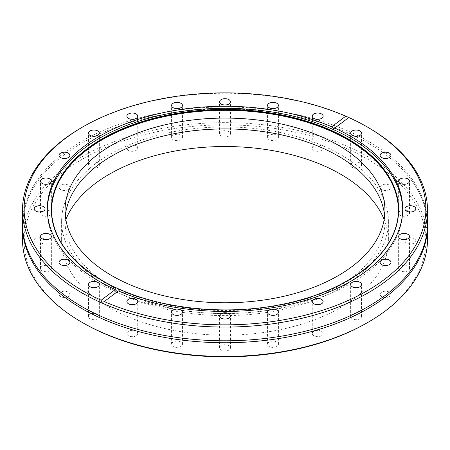 <?xml version="1.0" encoding="UTF-8"?>
<svg xmlns="http://www.w3.org/2000/svg" width="450" height="450" viewBox="0 0 450 450"><rect width="100%" height="100%" fill="white"/><g stroke="black" fill="none" stroke-linecap="round" stroke-linejoin="round"><path stroke-width="0.34" stroke-dasharray="2.25 1.69" d="M427.5 223.881A202.5 116.91 0 0 0 368.19 141.21A202.5 116.91 0 0 0 147.504 115.869A202.5 116.91 0 0 0 22.5 223.881M321.536 331.329A5.439 3.139 0 0 0 315.613 330.649A5.439 3.139 0 0 0 312.255 333.546A5.439 3.139 0 0 0 313.847 335.767A5.439 3.139 0 0 0 319.776 336.448A5.439 3.139 0 0 0 323.128 333.546A5.439 3.139 0 0 0 321.536 331.329M276.829 342.017A5.439 3.139 0 0 0 270.9 341.336A5.439 3.139 0 0 0 267.542 344.239A5.439 3.139 0 0 0 269.134 346.461A5.439 3.139 0 0 0 275.062 347.141A5.439 3.139 0 0 0 278.421 344.239A5.439 3.139 0 0 0 276.829 342.017M228.847 345.668A5.439 3.139 0 0 0 222.919 344.987A5.439 3.139 0 0 0 219.561 347.889A5.439 3.139 0 0 0 221.153 350.106A5.439 3.139 0 0 0 227.081 350.786A5.439 3.139 0 0 0 230.439 347.889A5.439 3.139 0 0 0 228.847 345.668M180.866 342.017A5.439 3.139 0 0 0 174.938 341.336A5.439 3.139 0 0 0 171.579 344.239A5.439 3.139 0 0 0 173.171 346.461A5.439 3.139 0 0 0 179.1 347.141A5.439 3.139 0 0 0 182.458 344.239A5.439 3.139 0 0 0 180.866 342.017M136.153 331.329A5.439 3.139 0 0 0 130.224 330.649A5.439 3.139 0 0 0 126.872 333.546A5.439 3.139 0 0 0 128.464 335.767A5.439 3.139 0 0 0 134.387 336.448A5.439 3.139 0 0 0 137.745 333.546A5.439 3.139 0 0 0 136.153 331.329M97.757 314.319A5.439 3.139 0 0 0 91.834 313.639A5.439 3.139 0 0 0 88.476 316.536A5.439 3.139 0 0 0 90.067 318.757A5.439 3.139 0 0 0 95.996 319.438A5.439 3.139 0 0 0 99.349 316.536A5.439 3.139 0 0 0 97.757 314.319M68.299 292.151A5.439 3.139 0 0 0 62.37 291.471A5.439 3.139 0 0 0 59.012 294.373A5.439 3.139 0 0 0 60.604 296.589A5.439 3.139 0 0 0 66.532 297.27A5.439 3.139 0 0 0 69.891 294.373A5.439 3.139 0 0 0 68.299 292.151M49.776 266.338A5.439 3.139 0 0 0 43.852 265.657A5.439 3.139 0 0 0 40.494 268.56A5.439 3.139 0 0 0 42.086 270.776A5.439 3.139 0 0 0 48.015 271.457A5.439 3.139 0 0 0 51.367 268.56A5.439 3.139 0 0 0 49.776 266.338M43.459 238.635A5.439 3.139 0 0 0 37.536 237.954A5.439 3.139 0 0 0 34.178 240.857A5.439 3.139 0 0 0 35.769 243.073A5.439 3.139 0 0 0 41.698 243.754A5.439 3.139 0 0 0 45.051 240.857A5.439 3.139 0 0 0 43.459 238.635M49.776 210.932A5.439 3.139 0 0 0 43.852 210.251A5.439 3.139 0 0 0 40.494 213.154A5.439 3.139 0 0 0 42.086 215.376A5.439 3.139 0 0 0 48.015 216.056A5.439 3.139 0 0 0 51.367 213.154A5.439 3.139 0 0 0 49.776 210.932M68.299 185.119A5.439 3.139 0 0 0 62.37 184.438A5.439 3.139 0 0 0 59.012 187.341A5.439 3.139 0 0 0 60.604 189.562A5.439 3.139 0 0 0 66.532 190.243A5.439 3.139 0 0 0 69.891 187.341A5.439 3.139 0 0 0 68.299 185.119M97.757 162.951A5.439 3.139 0 0 0 91.834 162.27A5.439 3.139 0 0 0 88.476 165.172A5.439 3.139 0 0 0 90.067 167.394A5.439 3.139 0 0 0 95.996 168.075A5.439 3.139 0 0 0 99.349 165.172A5.439 3.139 0 0 0 97.757 162.951M136.153 145.946A5.439 3.139 0 0 0 130.224 145.266A5.439 3.139 0 0 0 126.872 148.162A5.439 3.139 0 0 0 128.464 150.384A5.439 3.139 0 0 0 134.387 151.065A5.439 3.139 0 0 0 137.745 148.162A5.439 3.139 0 0 0 136.153 145.946M180.866 135.253A5.439 3.139 0 0 0 174.938 134.572A5.439 3.139 0 0 0 171.579 137.469A5.439 3.139 0 0 0 173.171 139.691A5.439 3.139 0 0 0 179.1 140.372A5.439 3.139 0 0 0 182.458 137.469A5.439 3.139 0 0 0 180.866 135.253M228.847 131.602A5.439 3.139 0 0 0 222.919 130.922A5.439 3.139 0 0 0 219.561 133.824A5.439 3.139 0 0 0 221.153 136.046A5.439 3.139 0 0 0 227.081 136.727A5.439 3.139 0 0 0 230.439 133.824A5.439 3.139 0 0 0 228.847 131.602M276.829 135.253A5.439 3.139 0 0 0 270.9 134.572A5.439 3.139 0 0 0 267.542 137.469A5.439 3.139 0 0 0 269.134 139.691A5.439 3.139 0 0 0 275.062 140.372A5.439 3.139 0 0 0 278.421 137.469A5.439 3.139 0 0 0 276.829 135.253M321.536 145.946A5.439 3.139 0 0 0 315.613 145.266A5.439 3.139 0 0 0 312.255 148.162A5.439 3.139 0 0 0 313.847 150.384A5.439 3.139 0 0 0 319.776 151.065A5.439 3.139 0 0 0 323.128 148.162A5.439 3.139 0 0 0 321.536 145.946M359.933 162.951A5.439 3.139 0 0 0 354.004 162.27A5.439 3.139 0 0 0 350.651 165.172A5.439 3.139 0 0 0 352.243 167.394A5.439 3.139 0 0 0 358.166 168.075A5.439 3.139 0 0 0 361.524 165.172A5.439 3.139 0 0 0 359.933 162.951M389.396 185.119A5.439 3.139 0 0 0 383.468 184.438A5.439 3.139 0 0 0 380.109 187.341A5.439 3.139 0 0 0 381.701 189.562A5.439 3.139 0 0 0 387.63 190.243A5.439 3.139 0 0 0 390.988 187.341A5.439 3.139 0 0 0 389.396 185.119M407.914 210.932A5.439 3.139 0 0 0 401.985 210.251A5.439 3.139 0 0 0 398.632 213.154A5.439 3.139 0 0 0 400.224 215.376A5.439 3.139 0 0 0 406.147 216.056A5.439 3.139 0 0 0 409.506 213.154A5.439 3.139 0 0 0 407.914 210.932M414.231 238.635A5.439 3.139 0 0 0 408.302 237.954A5.439 3.139 0 0 0 404.949 240.857A5.439 3.139 0 0 0 406.541 243.073A5.439 3.139 0 0 0 412.464 243.754A5.439 3.139 0 0 0 415.822 240.857A5.439 3.139 0 0 0 414.231 238.635M407.914 266.338A5.439 3.139 0 0 0 401.985 265.657A5.439 3.139 0 0 0 398.632 268.56A5.439 3.139 0 0 0 400.224 270.776A5.439 3.139 0 0 0 406.147 271.457A5.439 3.139 0 0 0 409.506 268.56A5.439 3.139 0 0 0 407.914 266.338M389.396 292.151A5.439 3.139 0 0 0 383.468 291.471A5.439 3.139 0 0 0 380.109 294.373A5.439 3.139 0 0 0 381.701 296.589A5.439 3.139 0 0 0 387.63 297.27A5.439 3.139 0 0 0 390.988 294.373A5.439 3.139 0 0 0 389.396 292.151M359.933 314.319A5.439 3.139 0 0 0 354.004 313.639A5.439 3.139 0 0 0 350.651 316.536A5.439 3.139 0 0 0 352.243 318.757A5.439 3.139 0 0 0 358.166 319.438A5.439 3.139 0 0 0 361.524 316.536A5.439 3.139 0 0 0 359.933 314.319M51.913 216.315A173.385 100.103 0 0 0 51.947 216.619A173.385 100.103 0 0 0 102.397 281.211A173.385 100.103 0 0 0 286.363 304.048A173.385 100.103 0 0 0 398.053 216.619A173.385 100.103 0 0 0 398.087 216.309M47.301 209.88A177.705 102.6 0 0 0 47.295 210.904A177.705 102.6 0 0 0 99.343 283.449A177.705 102.6 0 0 0 293.006 305.691A177.705 102.6 0 0 0 402.705 210.904A177.705 102.6 0 0 0 402.699 209.88M367.059 322.869A200.903 115.987 0 0 0 367.059 158.839A200.903 115.987 0 0 0 82.946 158.839A200.903 115.987 0 0 0 82.941 322.869M427.5 239.552A202.5 116.91 0 0 0 368.19 156.881A202.5 116.91 0 0 0 147.504 131.535A202.5 116.91 0 0 0 22.5 239.552M22.506 224.859A202.5 116.91 180 0 1 40.033 178.245A202.5 116.91 180 0 1 368.19 143.168A202.5 116.91 180 0 1 409.967 178.245A202.5 116.91 180 0 1 427.494 224.859M384.171 219.549A163.389 94.331 180 0 1 388.389 240.857A163.389 94.331 180 0 1 287.528 328.011A163.389 94.331 180 0 1 109.462 307.558A163.389 94.331 180 0 1 61.611 240.857A163.389 94.331 180 0 1 65.829 219.549M109.462 287.972A163.389 94.331 180 0 1 61.611 221.265A163.389 94.331 180 0 1 162.472 134.111A163.389 94.331 180 0 1 340.537 154.564A163.389 94.331 180 0 1 388.389 221.265A163.389 94.331 180 0 1 287.528 308.419A163.389 94.331 180 0 1 109.462 287.972M384.677 215.848A159.953 92.346 180 0 1 384.952 221.265A159.953 92.346 180 0 1 286.211 306.585A159.953 92.346 180 0 1 111.898 286.566A159.953 92.346 180 0 1 65.047 221.265A159.953 92.346 180 0 1 65.323 215.848M368.19 127.496A202.5 116.91 0 0 0 81.81 127.496M334.62 128.205L348.817 117.517M118.35 290.925L104.068 301.674M409.967 271.468C421.402 256.534 427.14 240.998 427.179 224.859C427.14 208.721 421.402 193.179 409.967 178.245M40.033 271.468C28.598 256.534 22.86 240.998 22.821 224.859C22.86 208.721 28.598 193.179 40.033 178.245M312.255 333.546L312.255 301.551M267.542 344.239L267.542 312.244M219.561 347.889L219.561 315.889M171.579 344.239L171.579 312.244M126.872 333.546L126.872 301.551M88.476 316.536L88.476 284.541M59.012 294.373L59.012 262.373M40.494 268.56L40.494 236.559M34.178 240.857L34.178 208.856M40.494 213.154L40.494 181.159M59.012 187.341L59.012 155.34M88.476 165.172L88.476 133.178M126.872 148.162L126.872 116.168M171.579 137.469L171.579 105.474M219.561 133.824L219.561 101.829M267.542 137.469L267.542 105.474M312.255 148.162L312.255 116.168M350.651 165.172L350.651 133.178M380.109 187.341L380.109 155.34M398.632 213.154L398.632 181.159M404.949 240.857L404.949 208.856M398.632 268.56L398.632 236.559M380.109 294.373L380.109 262.373M350.651 316.536L350.651 284.541M51.947 216.619L51.879 216.006M47.295 210.904L47.295 208.856M61.611 221.265L61.611 240.857M65.047 210.426L65.047 221.265M384.952 210.426L384.952 221.265M388.389 221.265L388.389 240.857M402.705 210.904L402.705 208.856M398.053 216.619L398.121 216.006M361.524 316.536L361.524 284.541M390.988 294.373L390.988 262.373M409.506 268.56L409.506 236.559M415.822 240.857L415.822 208.856M409.506 213.154L409.506 181.159M390.988 187.341L390.988 155.34M361.524 165.172L361.524 133.178M323.128 148.162L323.128 116.168M278.421 137.469L278.421 105.474M230.439 133.824L230.439 101.829M182.458 137.469L182.458 105.474M137.745 148.162L137.745 116.168M99.349 165.172L99.349 133.178M69.891 187.341L69.891 155.34M51.367 213.154L51.367 181.159M45.051 240.857L45.051 208.856M51.367 268.56L51.367 236.559M69.891 294.373L69.891 262.373M99.349 316.536L99.349 284.541M137.745 333.546L137.745 301.551M182.458 344.239L182.458 312.244M230.439 347.889L230.439 315.889M278.421 344.239L278.421 312.244M323.128 333.546L323.128 301.551"/><path stroke-width="0.67" d="M22.5 210.167L22.5 223.881A202.5 116.91 0 0 0 40.033 271.468A202.5 116.91 0 0 0 81.81 306.551A202.5 116.91 0 0 0 409.967 271.468A202.5 116.91 0 0 0 427.5 223.881L427.5 210.167A202.5 116.91 0 0 0 368.19 127.496L367.059 126.844A200.903 115.987 0 0 0 348.817 117.517L334.699 128.143C333.686 128.717 332.674 128.267 331.65 126.793A177.705 102.6 0 0 0 145.541 117.084A177.705 102.6 0 0 0 47.295 208.856A177.705 102.6 0 0 0 99.343 281.407A177.705 102.6 0 0 0 115.301 289.575L101.183 300.201A200.903 115.987 0 0 1 82.941 290.874A200.903 115.987 0 0 1 82.941 126.844L81.81 127.496A202.5 116.91 0 0 0 22.5 210.167A202.5 116.91 0 0 0 81.81 292.832A202.5 116.91 0 0 0 302.496 318.178A202.5 116.91 0 0 0 427.5 210.167M321.536 299.329A5.439 3.139 0 0 0 315.613 298.648A5.439 3.139 0 0 0 312.255 301.551A5.439 3.139 0 0 0 313.847 303.772A5.439 3.139 0 0 0 319.776 304.453A5.439 3.139 0 0 0 323.128 301.551A5.439 3.139 0 0 0 321.536 299.329M276.829 310.022A5.439 3.139 0 0 0 270.9 309.341A5.439 3.139 0 0 0 267.542 312.244A5.439 3.139 0 0 0 269.134 314.46A5.439 3.139 0 0 0 275.062 315.141A5.439 3.139 0 0 0 278.421 312.244A5.439 3.139 0 0 0 276.829 310.022M228.847 313.667A5.439 3.139 0 0 0 222.919 312.986A5.439 3.139 0 0 0 219.561 315.889A5.439 3.139 0 0 0 221.153 318.111A5.439 3.139 0 0 0 227.081 318.791A5.439 3.139 0 0 0 230.439 315.889A5.439 3.139 0 0 0 228.847 313.667M180.866 310.022A5.439 3.139 0 0 0 174.938 309.341A5.439 3.139 0 0 0 171.579 312.244A5.439 3.139 0 0 0 173.171 314.46A5.439 3.139 0 0 0 179.1 315.141A5.439 3.139 0 0 0 182.458 312.244A5.439 3.139 0 0 0 180.866 310.022M136.153 299.329A5.439 3.139 0 0 0 130.224 298.648A5.439 3.139 0 0 0 126.872 301.551A5.439 3.139 0 0 0 128.464 303.772A5.439 3.139 0 0 0 134.387 304.453A5.439 3.139 0 0 0 137.745 301.551A5.439 3.139 0 0 0 136.153 299.329M97.757 282.319A5.439 3.139 0 0 0 91.834 281.638A5.439 3.139 0 0 0 88.476 284.541A5.439 3.139 0 0 0 90.067 286.762A5.439 3.139 0 0 0 95.996 287.443A5.439 3.139 0 0 0 99.349 284.541A5.439 3.139 0 0 0 97.757 282.319M68.299 260.156A5.439 3.139 0 0 0 62.37 259.476A5.439 3.139 0 0 0 59.012 262.373A5.439 3.139 0 0 0 60.604 264.594A5.439 3.139 0 0 0 66.532 265.275A5.439 3.139 0 0 0 69.891 262.373A5.439 3.139 0 0 0 68.299 260.156M49.776 234.338A5.439 3.139 0 0 0 43.852 233.657A5.439 3.139 0 0 0 40.494 236.559A5.439 3.139 0 0 0 42.086 238.781A5.439 3.139 0 0 0 48.015 239.462A5.439 3.139 0 0 0 51.367 236.559A5.439 3.139 0 0 0 49.776 234.338M43.459 206.64A5.439 3.139 0 0 0 37.536 205.959A5.439 3.139 0 0 0 34.178 208.856A5.439 3.139 0 0 0 35.769 211.078A5.439 3.139 0 0 0 41.698 211.759A5.439 3.139 0 0 0 45.051 208.856A5.439 3.139 0 0 0 43.459 206.64M49.776 178.937A5.439 3.139 0 0 0 43.852 178.256A5.439 3.139 0 0 0 40.494 181.159A5.439 3.139 0 0 0 42.086 183.375A5.439 3.139 0 0 0 48.015 184.056A5.439 3.139 0 0 0 51.367 181.159A5.439 3.139 0 0 0 49.776 178.937M68.299 153.124A5.439 3.139 0 0 0 62.37 152.443A5.439 3.139 0 0 0 59.012 155.34A5.439 3.139 0 0 0 60.604 157.562A5.439 3.139 0 0 0 66.532 158.243A5.439 3.139 0 0 0 69.891 155.34A5.439 3.139 0 0 0 68.299 153.124M97.757 130.956A5.439 3.139 0 0 0 91.834 130.275A5.439 3.139 0 0 0 88.476 133.178A5.439 3.139 0 0 0 90.067 135.394A5.439 3.139 0 0 0 95.996 136.074A5.439 3.139 0 0 0 99.349 133.178A5.439 3.139 0 0 0 97.757 130.956M136.153 113.946A5.439 3.139 0 0 0 130.224 113.265A5.439 3.139 0 0 0 126.872 116.168A5.439 3.139 0 0 0 128.464 118.389A5.439 3.139 0 0 0 134.387 119.07A5.439 3.139 0 0 0 137.745 116.168A5.439 3.139 0 0 0 136.153 113.946M180.866 103.252A5.439 3.139 0 0 0 174.938 102.572A5.439 3.139 0 0 0 171.579 105.474A5.439 3.139 0 0 0 173.171 107.696A5.439 3.139 0 0 0 179.1 108.377A5.439 3.139 0 0 0 182.458 105.474A5.439 3.139 0 0 0 180.866 103.252M228.847 99.608A5.439 3.139 0 0 0 222.919 98.927A5.439 3.139 0 0 0 219.561 101.829A5.439 3.139 0 0 0 221.153 104.046A5.439 3.139 0 0 0 227.081 104.726A5.439 3.139 0 0 0 230.439 101.829A5.439 3.139 0 0 0 228.847 99.608M276.829 103.252A5.439 3.139 0 0 0 270.9 102.572A5.439 3.139 0 0 0 267.542 105.474A5.439 3.139 0 0 0 269.134 107.696A5.439 3.139 0 0 0 275.062 108.377A5.439 3.139 0 0 0 278.421 105.474A5.439 3.139 0 0 0 276.829 103.252M321.536 113.946A5.439 3.139 0 0 0 315.613 113.265A5.439 3.139 0 0 0 312.255 116.168A5.439 3.139 0 0 0 313.847 118.389A5.439 3.139 0 0 0 319.776 119.07A5.439 3.139 0 0 0 323.128 116.168A5.439 3.139 0 0 0 321.536 113.946M359.933 130.956A5.439 3.139 0 0 0 354.004 130.275A5.439 3.139 0 0 0 350.651 133.178A5.439 3.139 0 0 0 352.243 135.394A5.439 3.139 0 0 0 358.166 136.074A5.439 3.139 0 0 0 361.524 133.178A5.439 3.139 0 0 0 359.933 130.956M389.396 153.124A5.439 3.139 0 0 0 383.468 152.443A5.439 3.139 0 0 0 380.109 155.34A5.439 3.139 0 0 0 381.701 157.562A5.439 3.139 0 0 0 387.63 158.243A5.439 3.139 0 0 0 390.988 155.34A5.439 3.139 0 0 0 389.396 153.124M407.914 178.937A5.439 3.139 0 0 0 401.985 178.256A5.439 3.139 0 0 0 398.632 181.159A5.439 3.139 0 0 0 400.224 183.375A5.439 3.139 0 0 0 406.147 184.056A5.439 3.139 0 0 0 409.506 181.159A5.439 3.139 0 0 0 407.914 178.937M414.231 206.64A5.439 3.139 0 0 0 408.302 205.959A5.439 3.139 0 0 0 404.949 208.856A5.439 3.139 0 0 0 406.541 211.078A5.439 3.139 0 0 0 412.464 211.759A5.439 3.139 0 0 0 415.822 208.856A5.439 3.139 0 0 0 414.231 206.64M407.914 234.338A5.439 3.139 0 0 0 401.985 233.657A5.439 3.139 0 0 0 398.632 236.559A5.439 3.139 0 0 0 400.224 238.781A5.439 3.139 0 0 0 406.147 239.462A5.439 3.139 0 0 0 409.506 236.559A5.439 3.139 0 0 0 407.914 234.338M389.396 260.156A5.439 3.139 0 0 0 383.468 259.476A5.439 3.139 0 0 0 380.109 262.373A5.439 3.139 0 0 0 381.701 264.594A5.439 3.139 0 0 0 387.63 265.275A5.439 3.139 0 0 0 390.988 262.373A5.439 3.139 0 0 0 389.396 260.156M359.933 282.319A5.439 3.139 0 0 0 354.004 281.638A5.439 3.139 0 0 0 350.651 284.541A5.439 3.139 0 0 0 352.243 286.762A5.439 3.139 0 0 0 358.166 287.443A5.439 3.139 0 0 0 361.524 284.541A5.439 3.139 0 0 0 359.933 282.319M398.087 216.309A173.385 100.103 0 0 0 347.603 139.641A173.385 100.103 0 0 0 153.968 119.109A173.385 100.103 0 0 0 51.913 216.315M402.699 209.88A177.705 102.6 0 0 0 350.657 138.352A177.705 102.6 0 0 0 157.815 115.92A177.705 102.6 0 0 0 47.301 209.88M334.62 128.205L334.699 128.143A177.705 102.6 0 0 1 350.657 136.311A177.705 102.6 0 0 1 402.705 208.856A177.705 102.6 0 0 1 304.459 300.628A177.705 102.6 0 0 1 118.35 290.925L104.226 301.551A200.903 115.987 0 0 0 376.673 284.918A200.903 115.987 0 0 0 367.059 126.844L368.19 127.496M22.5 225.833L22.5 239.552A202.5 116.91 0 0 0 81.81 322.217L82.941 322.869A200.903 115.987 0 0 0 367.059 322.869L368.19 322.217A202.5 116.91 0 0 0 427.5 239.552L427.5 225.833A202.5 116.91 180 0 1 302.496 333.849A202.5 116.91 180 0 1 81.81 308.503A202.5 116.91 180 0 1 22.5 225.833A202.5 116.91 180 0 1 22.506 224.859M82.941 322.869L81.81 322.217A202.5 116.91 0 0 0 368.19 322.217M101.183 300.201C101.441 302.22 102.459 302.67 104.226 301.551L104.068 301.674M65.829 219.549A163.389 94.331 180 0 1 180.034 150.165A163.389 94.331 180 0 1 340.537 174.15A163.389 94.331 180 0 1 384.171 219.549M427.494 224.859A202.5 116.91 180 0 1 427.5 225.833M65.323 215.848A159.953 92.346 180 0 1 168.154 134.944A159.953 92.346 180 0 1 338.102 155.964A159.953 92.346 180 0 1 384.677 215.848M111.898 275.726A159.953 92.346 180 0 1 65.047 210.426A159.953 92.346 180 0 1 163.789 125.106A159.953 92.346 180 0 1 338.102 145.125A159.953 92.346 180 0 1 384.952 210.426A159.953 92.346 180 0 1 286.211 295.746A159.953 92.346 180 0 1 111.898 275.726M331.65 126.793L345.774 116.168A200.903 115.987 0 0 0 82.941 126.844M345.774 116.168L348.817 117.517M118.35 290.925C117.326 291.516 116.314 291.066 115.301 289.575M102.353 280.62A173.453 100.142 0 0 0 286.386 303.469A173.453 100.142 0 0 0 398.121 216.006A173.453 100.142 0 0 0 347.647 138.999A173.453 100.142 0 0 0 153.697 118.524A173.453 100.142 0 0 0 51.879 216.006A173.453 100.142 0 0 0 102.251 280.564M102.201 280.597A173.666 100.266 0 0 0 347.799 280.597A173.666 100.266 0 0 0 347.799 138.803A173.666 100.266 0 0 0 102.201 138.803A173.666 100.266 0 0 0 102.201 280.597M51.879 216.006C55.069 241.048 71.882 262.569 102.319 280.558C147.521 307.226 219.594 316.952 280.603 304.611C346.123 292.348 394.746 255.639 398.121 216.006"/></g></svg>
